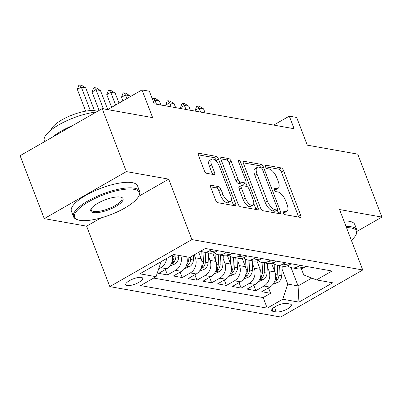 <?xml version="1.0" encoding="UTF-8"?>
<svg xmlns="http://www.w3.org/2000/svg" width="402" height="402" viewBox="0 0 402 402"><rect width="100%" height="100%" fill="white"/><g stroke="black" fill="none" stroke-linecap="round" stroke-linejoin="round"><path stroke-width="0.6" d="M283.139 212.713A1.945 0.839 60.2 0 0 284.812 214.628L300.173 217.361A2.779 1.196 60.2 0 0 300.606 217.301A2.779 1.196 60.2 0 0 300.671 215.145L283.591 170.654A2.779 1.196 60.2 0 0 281.194 167.92L265.838 165.187A1.945 0.839 60.2 0 0 265.531 165.227A1.945 0.839 60.2 0 0 265.486 166.74A1.945 0.839 60.2 0 0 267.164 168.649L269.154 169.001A8.899 3.829 60.2 0 1 276.817 177.734L278.239 181.443A8.899 3.829 60.2 0 1 278.038 188.342A8.899 3.829 60.2 0 1 276.646 188.533L274.661 188.176A1.945 0.839 60.2 0 0 274.355 188.216A1.945 0.839 60.2 0 0 274.315 189.729A1.945 0.839 60.2 0 0 275.988 191.638L277.978 191.99A8.899 3.829 60.2 0 1 285.641 200.724L287.063 204.432A8.899 3.829 60.2 0 1 286.862 211.331A8.899 3.829 60.2 0 1 285.47 211.517L283.485 211.166A1.945 0.839 60.2 0 0 283.184 211.206A1.945 0.839 60.2 0 0 283.139 212.713M127.143 285.536A9.065 2.774 159 0 0 137.177 283.229A9.065 2.774 159 0 0 142.705 278.219A9.065 2.774 159 0 0 141.343 277.4A9.065 2.774 159 0 0 131.308 279.702A9.065 2.774 159 0 0 125.776 284.716A9.065 2.774 159 0 0 127.143 285.536M211.296 185.302A2.779 1.196 60.2 0 0 210.864 185.362A2.779 1.196 60.2 0 0 210.799 187.518L215.593 200A2.779 1.196 60.2 0 0 217.984 202.729L235.044 205.764A2.779 1.196 60.2 0 0 235.482 205.708A2.779 1.196 60.2 0 0 235.542 203.553L218.462 159.056A2.779 1.196 60.2 0 0 216.07 156.328L199.01 153.293A2.779 1.196 60.2 0 0 198.573 153.348A2.779 1.196 60.2 0 0 198.513 155.504L204.301 170.584A2.779 1.196 60.2 0 0 206.693 173.312L213.995 174.614A2.779 1.196 60.2 0 0 214.427 174.553A2.779 1.196 60.2 0 0 214.492 172.398L211.623 164.92A7.437 3.201 60.2 0 1 211.789 159.157A7.437 3.201 60.2 0 1 219.356 166.297L230.602 195.588A7.437 3.201 60.2 0 1 230.431 201.357A7.437 3.201 60.2 0 1 222.864 194.211L220.994 189.332A2.779 1.196 60.2 0 0 218.598 186.603L211.296 185.302L210.593 185.704M357.122 231.291L381.9 217.09L357.735 154.132L307.289 145.152L296.656 117.449L289.289 116.143L294.123 128.73L154.202 103.822L149.368 91.234L142.006 89.922L107.641 109.61M138.584 196.397L168.704 179.136L126.364 171.599L102.193 108.64L152.639 117.62L142.006 89.922M168.704 179.136L191.91 239.577L362.755 269.993L280.661 317.027L109.811 286.616L191.91 239.577M381.9 217.09L339.554 209.553L362.755 269.993M260.551 208.005A2.779 1.196 60.2 0 0 262.948 210.733L280.008 213.769A2.779 1.196 60.2 0 0 280.44 213.713A2.779 1.196 60.2 0 0 280.506 211.558L263.426 167.061A2.779 1.196 60.2 0 0 261.029 164.333L243.969 161.297A2.779 1.196 60.2 0 0 243.537 161.353A2.779 1.196 60.2 0 0 243.471 163.508L260.551 208.005M257.526 209.769L240.466 206.734A2.779 1.196 60.2 0 1 238.074 204L220.994 159.509A2.779 1.196 60.2 0 1 221.055 157.353A2.779 1.196 60.2 0 1 221.487 157.293L228.788 158.594A2.779 1.196 60.2 0 1 231.185 161.323L238.11 179.367A2.779 1.196 60.2 0 0 240.507 182.096L245.351 182.96A2.779 1.196 60.2 0 0 245.783 182.9A2.779 1.196 60.2 0 0 245.848 180.744L238.632 161.956A1.945 0.839 60.2 0 1 238.677 160.448A1.945 0.839 60.2 0 1 240.657 162.318L258.024 207.553A2.779 1.196 60.2 0 1 257.958 209.708A2.779 1.196 60.2 0 1 257.526 209.769M126.364 171.599L44.265 218.638L20.1 155.68L102.193 108.64M166.594 258.506A11.331 9.623 100.1 0 1 160.865 267.687L166.76 268.737L158.659 273.375L167.498 274.948L165.408 269.511M180.82 255.767A11.331 9.623 100.1 0 1 175.594 270.31L181.488 271.36L173.388 275.998L182.227 277.571L180.136 272.129M194.211 254.848L195.332 257.772A11.331 9.623 100.1 0 1 190.322 272.933L196.216 273.978L188.116 278.621L196.955 280.194L194.864 274.752M208.417 256.114L210.06 260.395A11.331 9.623 100.1 0 1 205.05 275.551L210.944 276.601L202.844 281.239L211.683 282.817L209.593 277.375M223.145 258.732L224.788 263.019A11.331 9.623 100.1 0 1 219.778 278.174L225.673 279.224L217.572 283.862L226.411 285.435L224.321 279.998M237.873 261.355L239.517 265.637A11.331 9.623 100.1 0 1 234.507 280.797L240.401 281.847L232.301 286.485L241.14 288.058L239.049 282.621M252.602 263.978L254.245 268.26A11.331 9.623 100.1 0 1 249.235 283.42L255.129 284.465L247.029 289.108L255.868 290.681L263.963 286.043A11.331 9.623 -79.9 0 0 268.973 270.883L267.33 266.601M253.778 285.239L255.868 290.681M196.216 273.978A11.331 9.623 -79.9 0 0 201.221 258.823L198.709 252.27M210.944 276.601A11.331 9.623 -79.9 0 0 215.949 261.446L212.718 253.024M225.673 279.224A11.331 9.623 -79.9 0 0 230.678 264.064L227.447 255.647M240.401 281.847A11.331 9.623 -79.9 0 0 245.406 266.687L242.175 258.265M255.129 284.465A11.331 9.623 -79.9 0 0 260.134 269.31L256.903 260.888M290.023 304.033L286.782 303.455A8.784 2.683 159 0 0 277.063 305.691A8.784 2.683 159 0 0 271.707 310.545A8.784 2.683 159 0 0 273.028 311.339L276.269 311.917A8.784 2.683 159 0 0 285.988 309.681A8.784 2.683 159 0 0 291.344 304.827A8.784 2.683 159 0 0 290.023 304.033M161.046 261.682L156.092 276.692L140.559 285.591L267.224 308.138L282.752 299.239L287.762 284.083L282.058 269.224M156.092 276.692L139.886 273.807L173.614 254.481L189.814 257.365L205.347 248.471L332.012 271.018L316.48 279.918L332.68 282.802L298.952 302.123L282.752 299.239M153.68 278.073L263.164 297.56L270.596 293.304L261.757 291.731L269.858 287.088A11.331 9.623 -79.9 0 0 274.862 271.933L271.631 263.511M287.646 265.727A11.331 9.623 -79.9 0 0 291.837 267.802A11.331 9.623 -79.9 0 0 297.691 266.717L300.098 265.335M291.837 267.802L297.731 268.853A11.331 9.623 -79.9 0 0 303.58 267.767L305.992 266.385M211.728 249.607L209.321 250.984A11.331 9.623 100.1 0 1 203.467 252.069A11.331 9.623 100.1 0 1 200.779 251.084M203.467 252.069L209.357 253.119A11.331 9.623 -79.9 0 0 215.211 252.034L217.623 250.652M226.457 252.225L224.05 253.607A11.331 9.623 100.1 0 1 218.196 254.692A11.331 9.623 100.1 0 1 214.005 252.617M218.196 254.692L224.085 255.742A11.331 9.623 -79.9 0 0 229.939 254.657L232.351 253.275M241.185 254.848L238.778 256.23A11.331 9.623 100.1 0 1 232.924 257.315A11.331 9.623 100.1 0 1 228.733 255.24M232.924 257.315L238.813 258.36A11.331 9.623 -79.9 0 0 244.667 257.28L247.079 255.898M255.913 257.471L253.506 258.853A11.331 9.623 100.1 0 1 247.652 259.938A11.331 9.623 100.1 0 1 243.461 257.863M247.652 259.938L253.541 260.983A11.331 9.623 -79.9 0 0 259.396 259.903L261.808 258.521M270.641 260.094L268.234 261.476A11.331 9.623 100.1 0 1 262.38 262.556A11.331 9.623 100.1 0 1 258.19 260.486M262.38 262.556L268.275 263.606A11.331 9.623 -79.9 0 0 274.124 262.521L276.536 261.144M285.37 262.717L282.963 264.094A11.331 9.623 100.1 0 1 277.109 265.179A11.331 9.623 100.1 0 1 272.918 263.104M277.109 265.179L283.003 266.23A11.331 9.623 -79.9 0 0 288.852 265.144L291.264 263.762M249.235 283.42L241.14 288.058M234.507 280.797L226.411 285.435M219.778 278.174L211.683 282.817M205.05 275.551L196.955 280.194M190.322 272.933L182.227 277.571M175.594 270.31L167.498 274.948M160.865 267.687L158.644 268.958M287.762 284.083L298.073 285.917L311.766 278.073M291.048 267.621L298.073 285.917L298.952 302.123M301.344 268.692L303.736 274.928L316.48 279.918M44.265 218.638L86.611 226.175L109.811 286.616M289.289 116.143L273.667 125.092M268.506 287.862L270.596 293.304M263.164 297.56L267.224 308.138M181.488 271.36A11.331 9.623 -79.9 0 0 186.709 256.813M166.76 268.737A11.331 9.623 -79.9 0 0 172.272 255.255M86.611 226.175L101.113 217.864M283.159 212.774L283.254 212.789A8.899 3.829 60.2 0 0 284.641 212.603L286.862 211.331M278.038 188.342L275.817 189.613A8.899 3.829 60.2 0 1 274.43 189.799L274.335 189.784M298.656 217.09A2.779 1.196 60.2 0 0 298.45 216.417L281.37 171.925A2.779 1.196 60.2 0 0 278.978 169.192L265.511 166.795M260.823 167.523A2.779 1.196 60.2 0 0 258.813 165.604L243.265 162.835M278.491 213.502A2.779 1.196 60.2 0 0 278.284 212.829L277.229 210.08M277.089 210.025A1.945 0.839 60.2 0 0 277.39 209.985A1.945 0.839 60.2 0 0 277.435 208.477L262.446 169.418A1.945 0.839 60.2 0 0 260.767 167.508L258.672 167.137A8.899 3.829 60.2 0 0 257.285 167.327A8.899 3.829 60.2 0 0 257.079 174.222L267.33 200.92A8.899 3.829 60.2 0 0 274.993 209.653L277.089 210.025L274.867 211.296A1.945 0.839 60.2 0 0 275.174 211.256L277.39 209.985M257.285 167.327L255.064 168.599A8.899 3.829 60.2 0 0 254.863 175.493L257.079 174.222M274.867 211.296L272.772 210.924A8.899 3.829 60.2 0 1 265.109 202.191L254.863 175.493M220.788 158.835L226.572 159.865L228.788 158.594M245.783 182.9L243.562 184.171A2.779 1.196 60.2 0 1 243.13 184.232L238.285 183.367A2.779 1.196 60.2 0 1 235.894 180.639L228.964 162.594A2.779 1.196 60.2 0 0 226.572 159.865M245.838 182.865L247.315 186.714M253.768 203.512L255.803 208.824L258.024 207.553M245.3 198.091A7.437 3.201 60.2 0 0 252.863 205.236A7.437 3.201 60.2 0 0 253.034 199.467L249.074 189.146A2.779 1.196 60.2 0 0 246.677 186.417L241.833 185.558A2.779 1.196 60.2 0 0 241.401 185.613A2.779 1.196 60.2 0 0 241.336 187.769L245.3 198.091L243.079 199.362A7.437 3.201 60.2 0 0 250.647 206.507L252.863 205.236M241.401 185.613L239.18 186.885A2.779 1.196 60.2 0 0 239.12 189.04L241.336 187.769M243.079 199.362L239.12 189.04M256.009 209.497A2.779 1.196 60.2 0 0 255.803 208.824M230.431 201.357L228.21 202.628A7.437 3.201 60.2 0 1 220.648 195.483L218.773 190.603A2.779 1.196 60.2 0 0 216.376 187.875L210.593 186.845M211.789 159.157L209.573 160.428A7.437 3.201 60.2 0 0 209.402 166.192L211.623 164.92M212.477 174.342A2.779 1.196 60.2 0 0 212.271 173.669L209.402 166.192M216.864 161.941L216.246 160.328A2.779 1.196 60.2 0 0 213.849 157.599L198.307 154.83M233.532 205.497A2.779 1.196 60.2 0 0 233.326 204.824L231.331 199.633M273.038 284.274L278.018 282.35A7.507 6.377 -79.9 0 0 281.752 275.727L282.204 266.089M274.546 271.094L274.857 264.431M271.747 263.807L271.762 263.481M274.651 281.48L276.767 280.586A7.507 6.377 -79.9 0 0 278.953 275.229L279.405 265.591M277.641 265.275L277.184 274.918A7.507 6.377 100.1 0 1 275.129 280.129M205.1 112.882L203.553 108.857L199.136 108.073L200.683 112.098M195.141 110.359L196.653 106.329L197.322 105.947L199.136 108.073L195.141 110.359L195.452 111.168M197.322 105.947L199.528 106.339L203.553 108.857M351.353 240.285A34.567 10.568 159 0 0 355.896 234.934A34.567 10.568 159 0 0 351.192 227.989A34.567 10.568 159 0 0 346.509 227.663M346.077 226.537A35.416 10.829 -21 0 1 351.569 226.849A35.416 10.829 -21 0 1 356.896 230.05A35.416 10.829 -21 0 1 356.388 233.969L355.896 234.934M343.946 220.994A35.416 10.829 -21 0 1 349.438 221.311A35.416 10.829 -21 0 1 354.77 224.512L356.896 230.05M79.807 220.331A34.567 10.568 159 0 0 112.952 213.784A34.567 10.568 159 0 0 138.655 196.261A34.567 10.568 159 0 0 133.946 189.312A34.567 10.568 159 0 0 90.877 200.528A34.567 10.568 159 0 0 77.536 219.723A34.567 10.568 159 0 0 79.807 220.331M77.536 219.723L76.526 219.331A35.416 10.829 -21 0 1 73.526 216.758A35.416 10.829 -21 0 1 95.128 197.186A35.416 10.829 -21 0 1 134.323 188.176A35.416 10.829 -21 0 1 139.65 191.377A35.416 10.829 -21 0 1 139.147 195.292L138.655 196.261M93.344 212.578A17.281 5.286 -21 0 1 90.993 209.105A17.281 5.286 -21 0 1 103.842 200.342A17.281 5.286 -21 0 1 120.414 197.065A17.281 5.286 -21 0 1 121.55 197.372A17.281 5.286 -21 0 1 114.877 206.97A17.281 5.286 -21 0 1 93.344 212.578M91.284 208.603A16.432 5.025 159 0 0 91.249 209.955A16.432 5.025 159 0 0 93.721 211.442A16.432 5.025 159 0 0 111.907 207.261A16.432 5.025 159 0 0 121.932 198.176A16.432 5.025 159 0 0 120.997 197.196M51.26 129.846A25.497 7.794 -21 0 1 69.054 116.304A25.497 7.794 -21 0 1 95.138 110.781A25.497 7.794 -21 0 1 97.309 111.444M73.526 216.758L71.4 211.216A35.416 10.829 -21 0 1 93.003 191.643A35.416 10.829 -21 0 1 132.198 182.634A35.416 10.829 -21 0 1 137.524 185.835L139.65 191.377M52.436 137.152A35.416 10.829 -21 0 1 72.983 125.379M44.677 141.599L44.331 140.705A35.416 10.829 -21 0 1 60.199 124.052A35.416 10.829 -21 0 1 96.249 112.047M258.31 281.651L263.29 279.727A7.507 6.377 -79.9 0 0 267.023 273.109L267.476 263.466M259.818 268.476L260.129 261.808M257.019 261.184L257.034 260.858M259.918 278.862L262.039 277.968A7.507 6.377 -79.9 0 0 264.225 272.606L264.677 262.968M262.913 262.652L262.456 272.295A7.507 6.377 100.1 0 1 260.401 277.506M190.372 110.264L188.824 106.234L184.407 105.45L185.955 109.475M180.413 107.736L181.925 103.706L182.593 103.324L184.407 105.45L180.413 107.736L180.724 108.545M182.593 103.324L184.799 103.716L188.824 106.234M243.582 279.028L248.562 277.104A7.507 6.377 -79.9 0 0 252.295 270.486L252.747 260.843M245.089 265.853L245.401 259.189M242.29 258.561L242.305 258.235M245.19 276.239L247.31 275.345A7.507 6.377 -79.9 0 0 249.496 269.988L249.949 260.345M248.185 260.029L247.727 269.672A7.507 6.377 100.1 0 1 245.672 274.888M175.644 107.641L174.096 103.61L169.679 102.827L171.227 106.852M165.684 105.113L167.197 101.083L167.86 100.701L169.679 102.827L165.684 105.113L165.996 105.922M167.86 100.701L170.071 101.098L174.096 103.61M228.854 276.405L233.833 274.486A7.507 6.377 -79.9 0 0 237.567 267.863L238.019 258.22M230.361 263.23L230.673 256.566M227.562 255.938L227.577 255.612M230.462 273.616L232.582 272.722A7.507 6.377 -79.9 0 0 234.768 267.365L235.22 257.722M233.456 257.411L232.999 267.049A7.507 6.377 100.1 0 1 230.944 272.265M160.916 105.017L159.368 100.992L154.951 100.204L156.499 104.234M152.308 98.887L153.132 98.083L154.951 100.204L153.202 101.209M153.132 98.083L155.343 98.475L159.368 100.992M214.125 273.787L219.105 271.863A7.507 6.377 -79.9 0 0 222.839 265.24L223.291 255.597M215.633 260.607L215.944 253.943M212.834 253.32L212.849 252.994M215.733 270.993L217.854 270.099A7.507 6.377 -79.9 0 0 220.04 264.742L220.492 255.099M218.728 254.788L218.271 264.426A7.507 6.377 100.1 0 1 216.216 269.642M199.397 271.164L204.377 269.239A7.507 6.377 -79.9 0 0 208.11 262.617L208.563 252.979M200.905 257.983L201.216 251.32M201.005 268.375L203.126 267.476A7.507 6.377 -79.9 0 0 205.311 262.119L205.764 252.481M204 252.165L203.543 261.808A7.507 6.377 100.1 0 1 201.487 267.018M130.258 96.651L129.911 95.746L125.494 94.962L126.886 98.585M121.499 97.249L123.012 93.219L123.675 92.837L125.494 94.962L121.499 97.249L122.891 100.872M123.675 92.837L125.886 93.229L129.911 95.746M184.669 268.541L189.649 266.616A7.507 6.377 -79.9 0 0 193.382 259.999L193.608 255.195M186.277 265.752L188.397 264.858A7.507 6.377 -79.9 0 0 190.583 259.496L190.709 256.858M188.91 257.205L188.814 259.184A7.507 6.377 100.1 0 1 186.759 264.395M119.012 103.098L115.183 93.123L110.766 92.339L115.635 105.028M106.771 94.626L108.284 90.596L108.947 90.214L110.766 92.339L106.771 94.626L111.64 107.319M108.947 90.214L111.158 90.606L115.183 93.123M169.94 265.918L174.92 263.993A7.507 6.377 -79.9 0 0 178.654 257.375L178.744 255.396M171.548 263.129L173.669 262.235A7.507 6.377 -79.9 0 0 175.855 256.878L175.95 254.898M174.182 254.587L174.086 256.561A7.507 6.377 100.1 0 1 172.031 261.777M107.761 109.54L100.455 90.505L96.038 89.716L103.384 108.852M92.043 92.003L93.555 87.973L94.219 87.591L96.038 89.716L92.043 92.003L99.108 110.409M94.219 87.591L96.43 87.988L100.455 90.505M94.48 110.681L85.726 87.882L81.31 87.093L90.329 110.595M77.315 89.385L78.827 85.35L79.49 84.973L81.31 87.093L77.315 89.385L85.676 111.163M79.49 84.973L81.701 85.365L85.726 87.882M195.332 257.772L201.221 258.823M210.06 260.395L215.949 261.446M224.788 263.019L230.678 264.064M239.517 265.637L245.406 266.687M254.245 268.26L260.134 269.31M268.973 270.883L274.862 271.933M297.691 266.717L303.58 267.767M209.321 250.984L215.211 252.034M224.05 253.607L229.939 254.657M238.778 256.23L244.667 257.28M253.506 258.853L259.396 259.903M268.234 261.476L274.124 262.521M282.963 264.094L288.852 265.144M263.963 286.043L269.858 287.088M274.435 307.138L276.269 311.917M272.159 309.073L273.028 311.339M283.254 212.789L285.47 211.517M274.169 188.458L274.661 188.176M274.43 189.799L276.646 188.533M265.345 165.468L265.838 165.187M278.978 169.192L281.194 167.92M281.37 171.925L283.591 170.654M298.45 216.417L300.671 215.145M282.993 211.447L283.485 211.166M243.265 161.699L243.969 161.297M258.813 165.604L261.029 164.333M261.627 168.091L263.426 167.061M278.284 212.829L280.506 211.558M265.109 202.191L267.33 200.92M272.772 210.924L274.993 209.653M220.783 157.695L221.487 157.293M228.964 162.594L231.185 161.323M235.894 180.639L238.11 179.367M238.285 183.367L240.507 182.096M243.13 184.232L245.351 182.96M239.115 163.202L240.657 162.318M216.376 187.875L218.598 186.603M218.773 190.603L220.994 189.332M220.648 195.483L222.864 194.211M212.271 173.669L214.492 172.398M198.307 153.695L199.01 153.293M213.849 157.599L216.07 156.328M216.246 160.328L218.462 159.056M233.326 204.824L235.542 203.553M274.506 281.807L277.872 282.41M278.953 275.229L281.752 275.727M275.551 274.626L277.184 274.918M276.079 278.792L276.767 280.586M259.777 279.189L263.144 279.787M264.225 272.606L267.023 273.109M260.823 272.003L262.456 272.295M261.35 276.169L262.039 277.968M245.049 276.566L248.416 277.164M249.496 269.988L252.295 270.486M246.094 269.38L247.727 269.672M246.622 273.546L247.31 275.345M230.321 273.943L233.688 274.541M234.768 267.365L237.567 267.863M231.366 266.757L232.999 267.049M231.894 270.923L232.582 272.722M215.593 271.32L218.959 271.918M220.04 264.742L222.839 265.24M216.638 264.134L218.271 264.426M217.165 268.305L217.854 270.099M200.864 268.697L204.231 269.3M205.311 262.119L208.11 262.617M201.91 261.516L203.543 261.808M202.437 265.682L203.126 267.476M186.136 266.079L189.503 266.677M190.583 259.496L193.382 259.999M187.181 258.893L188.814 259.184M187.709 263.059L188.397 264.858M171.408 263.456L174.775 264.054M175.855 256.878L178.654 257.375M172.453 256.27L174.086 256.561M172.981 260.436L173.669 262.235"/></g></svg>
